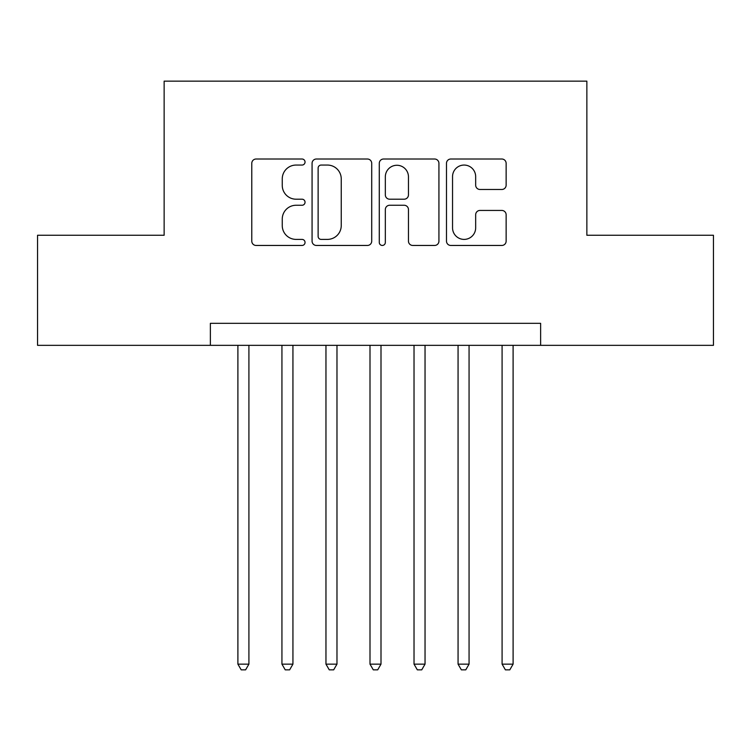 <?xml version="1.0" encoding="UTF-8"?>
<svg xmlns="http://www.w3.org/2000/svg" width="751" height="751" viewBox="0 0 751 751"><rect width="100%" height="100%" fill="white"/><g stroke="black" fill="none" stroke-linecap="round" stroke-linejoin="round"><path stroke-width="1.13" d="M305.047 162.038A3.023 3.023 0 0 0 302.024 159.015L256.1 159.015A4.318 4.318 0 0 0 251.782 163.333L251.782 241.127A4.318 4.318 0 0 0 256.1 245.455L302.024 245.455A3.023 3.023 0 0 0 305.047 242.423A3.023 3.023 0 0 0 302.024 239.4L296.082 239.4A13.828 13.828 0 0 1 282.254 225.572L282.254 219.085A13.828 13.828 0 0 1 296.082 205.258L302.024 205.258A3.023 3.023 0 0 0 305.047 202.235A3.023 3.023 0 0 0 302.024 199.203L296.082 199.203A13.828 13.828 0 0 1 282.254 185.375L282.254 178.888A13.828 13.828 0 0 1 296.082 165.06L302.024 165.06A3.023 3.023 0 0 0 305.047 162.038M501.809 189.477A4.318 4.318 0 0 0 506.136 185.159L506.136 163.333A4.318 4.318 0 0 0 501.809 159.015L450.816 159.015A4.318 4.318 0 0 0 446.488 163.333L446.488 241.127A4.318 4.318 0 0 0 450.816 245.455L501.809 245.455A4.318 4.318 0 0 0 506.136 241.127L506.136 214.767A4.318 4.318 0 0 0 501.809 210.44L479.983 210.44A4.318 4.318 0 0 0 475.665 214.767L475.665 227.844A11.565 11.565 0 0 1 464.099 239.4A11.565 11.565 0 0 1 452.543 227.844L452.543 176.626A11.565 11.565 0 0 1 464.099 165.06A11.565 11.565 0 0 1 475.665 176.626L475.665 185.159A4.318 4.318 0 0 0 479.983 189.477L501.809 189.477M210.374 345.338L37.55 345.338L37.55 235.26L164.14 235.26L164.14 81.146L586.86 81.146L586.86 235.26L713.45 235.26L713.45 345.338L540.626 345.338L540.626 323.324L210.374 323.324L210.374 345.338L540.626 345.338M371.717 163.333A4.318 4.318 0 0 0 367.399 159.015L316.396 159.015A4.318 4.318 0 0 0 312.069 163.333L312.069 241.127A4.318 4.318 0 0 0 316.396 245.455L367.399 245.455A4.318 4.318 0 0 0 371.717 241.127L371.717 163.333M383.601 159.015L434.604 159.015A4.318 4.318 0 0 1 438.931 163.333L438.931 241.127A4.318 4.318 0 0 1 434.604 245.455L412.778 245.455A4.318 4.318 0 0 1 408.46 241.127L408.46 209.576A4.318 4.318 0 0 0 404.132 205.258L389.656 205.258A4.318 4.318 0 0 0 385.329 209.576L385.329 242.423A3.023 3.023 0 0 1 382.306 245.455A3.023 3.023 0 0 1 379.283 242.423L379.283 163.333A4.318 4.318 0 0 1 383.601 159.015M321.146 165.06A3.023 3.023 0 0 0 318.124 168.083L318.124 236.377A3.023 3.023 0 0 0 321.146 239.4L327.417 239.4A13.828 13.828 0 0 0 341.245 225.572L341.245 178.888A13.828 13.828 0 0 0 327.417 165.06L321.146 165.06M408.46 176.842A11.565 11.565 0 0 0 396.894 165.276A11.565 11.565 0 0 0 385.329 176.842L385.329 194.885A4.318 4.318 0 0 0 389.656 199.203L404.132 199.203A4.318 4.318 0 0 0 408.46 194.885L408.46 176.842M237.898 345.338L237.898 664.137L248.91 664.137L248.91 345.338M248.91 664.137L245.605 669.854L241.202 669.854L237.898 664.137M281.935 345.338L281.935 664.137L292.937 664.137L292.937 345.338M292.937 664.137L289.633 669.854L285.23 669.854L281.935 664.137M325.962 345.338L325.962 664.137L336.974 664.137L336.974 345.338M336.974 664.137L333.669 669.854L329.267 669.854L325.962 664.137M369.999 345.338L369.999 664.137L381.001 664.137L381.001 345.338M381.001 664.137L377.706 669.854L373.294 669.854L369.999 664.137M414.026 345.338L414.026 664.137L425.038 664.137L425.038 345.338M425.038 664.137L421.733 669.854L417.331 669.854L414.026 664.137M458.063 345.338L458.063 664.137L469.065 664.137L469.065 345.338M469.065 664.137L465.77 669.854L461.367 669.854L458.063 664.137M502.09 345.338L502.09 664.137L513.102 664.137L513.102 345.338M513.102 664.137L509.798 669.854L505.395 669.854L502.09 664.137"/></g></svg>
